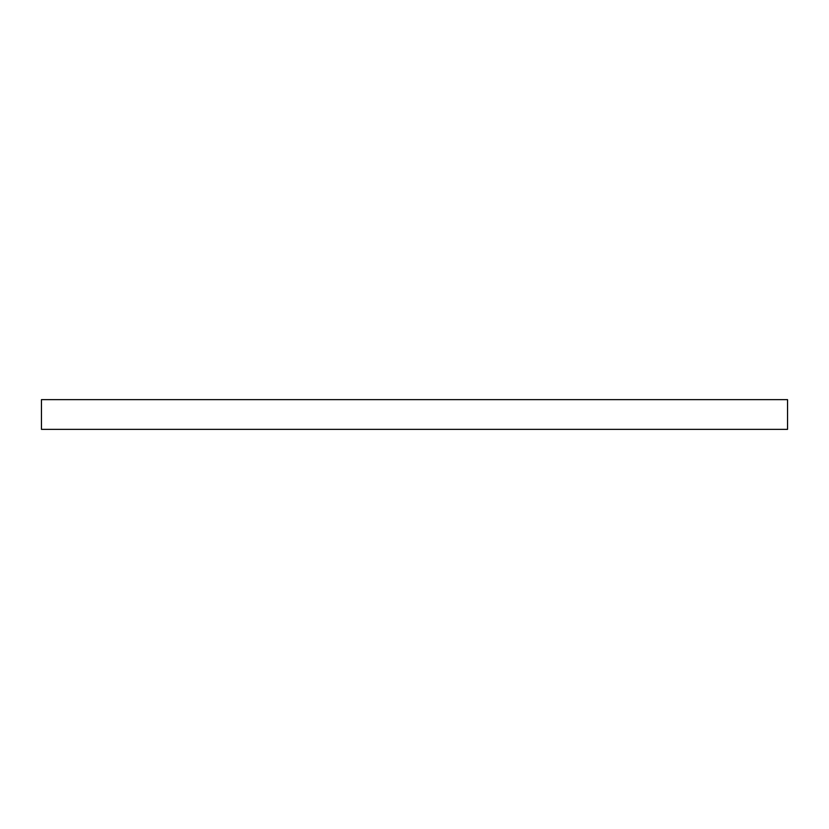 <?xml version="1.0" encoding="UTF-8"?>
<svg xmlns="http://www.w3.org/2000/svg" width="829" height="829" viewBox="0 0 829 829"><rect width="100%" height="100%" fill="white"/><g stroke="black" fill="none" stroke-linecap="round" stroke-linejoin="round"><path stroke-width="1.24" d="M41.45 429.36L787.55 429.36L787.55 399.64L41.45 399.64L41.45 429.36"/></g></svg>
